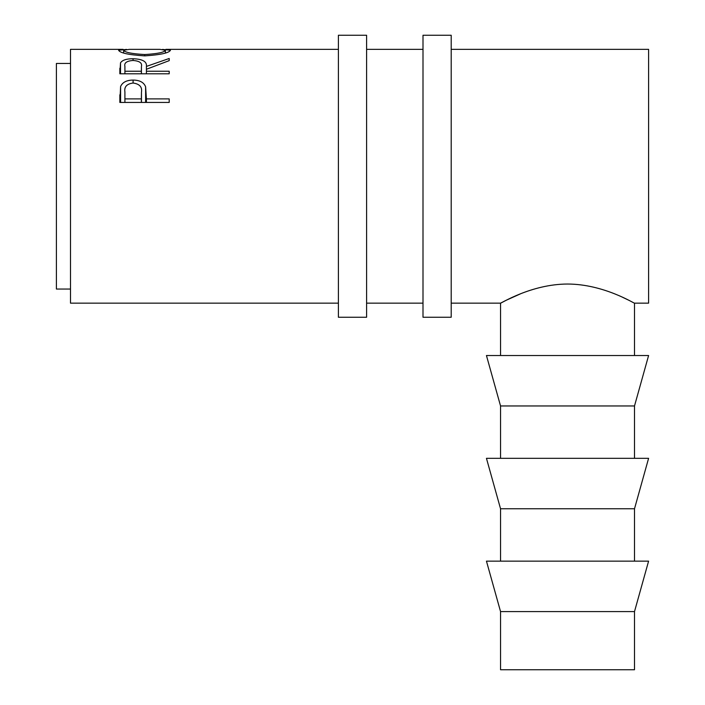 <?xml version="1.0" encoding="UTF-8"?>
<svg xmlns="http://www.w3.org/2000/svg" width="705" height="705" viewBox="0 0 705 705"><rect width="100%" height="100%" fill="white"/><g stroke="black" fill="none" stroke-linecap="round" stroke-linejoin="round"><path stroke-width="1.06" d="M366.6 176.25L366.6 35.25L338.4 35.25L338.4 317.25L366.6 317.25L366.6 176.25M451.2 176.25L451.2 35.25L423 35.25L423 317.25L451.2 317.25L451.2 176.25M567.525 611.579L634.5 611.579L634.5 669.75L500.55 669.75L500.55 611.579L567.525 611.579M634.5 611.579L648.6 561.136L486.45 561.136L500.55 611.579M634.5 508.772L648.6 458.329L486.45 458.329L500.55 508.772L634.5 508.772L634.5 561.136M634.5 405.957L648.6 355.523L486.45 355.523L500.55 405.957L634.5 405.957L634.5 458.329M70.5 289.05L56.4 289.05L56.4 63.45L70.5 63.45M169.2 102.445L119.85 102.445L120.59 86.512C122.485 82.273 126.653 80.132 133.086 80.079C139.705 80.132 143.882 82.37 145.609 86.785L146.42 98.894L169.2 98.894L169.2 102.445L169.2 98.894M169.2 60.639L146.42 69.266L146.42 71.24L169.2 71.24L169.2 73.787L119.85 73.787L120.52 62.833C122.291 60.119 126.468 58.744 133.051 58.727C142.604 59.061 147.063 61.626 146.42 66.42L169.2 58.489L169.2 60.639L169.2 58.489M169.2 73.787L169.2 71.24M162.538 49.412L170.469 50.214C169.129 52.945 160.555 54.831 144.745 55.871C128.883 54.893 120.158 53.025 118.581 50.267L126.565 49.412M634.5 355.523L634.5 303.15L648.6 303.15L648.6 49.35L451.2 49.35M338.4 303.15L70.5 303.15L70.5 49.35L123.146 49.35M622.594 297.29L629.177 300.427M567.525 284.036C604.062 284.097 634.791 303.917 634.5 303.15C634.808 303.908 603.903 284.062 567.525 284.036C530.944 284.115 500.294 303.908 500.55 303.15C500.303 303.925 530.891 284.115 567.525 284.036M500.55 355.523L500.55 303.15L505.917 300.4M506.181 300.268L520.167 293.985M120.59 86.512L120.59 102.445M133.086 80.079L133.086 83.031M145.609 86.785L145.609 102.445M146.42 98.894L146.42 102.445M119.85 94.796L119.85 102.445L119.85 94.796M141.467 92.232L141.467 92.205C142.34 86.979 139.546 83.913 133.104 83.031C126.785 83.869 124.054 86.838 124.908 91.941L124.908 98.894L141.361 98.894L141.467 92.232L141.467 102.445L141.467 92.205M141.361 98.894L141.361 102.445M124.908 98.894L124.908 102.445M120.52 62.833L120.52 73.787M133.051 58.727L133.051 60.463M146.42 66.42L146.42 69.266M146.42 71.24L146.42 73.787M119.85 68.279L119.85 73.787L119.85 68.279M141.432 66.437L141.432 73.787L141.432 66.437C142.322 62.965 139.528 60.974 133.034 60.463C126.706 60.965 124.001 62.921 124.908 66.332L124.908 71.24L141.361 71.24L141.432 66.437M141.361 71.24L141.361 73.787M124.908 71.24L124.908 73.787M144.719 55.871L144.719 54.541C157.506 53.783 164.397 52.355 165.402 50.24L159.771 49.35L129.394 49.35L123.648 50.24C124.794 52.373 131.817 53.8 144.719 54.541M165.402 52.998L165.402 50.24M123.648 52.998L123.648 50.24M423 49.35L366.6 49.35M338.4 49.35L165.887 49.35M500.55 303.15L451.2 303.15M423 303.15L366.6 303.15M500.55 405.957L500.55 458.329M500.55 508.772L500.55 561.136"/></g></svg>
